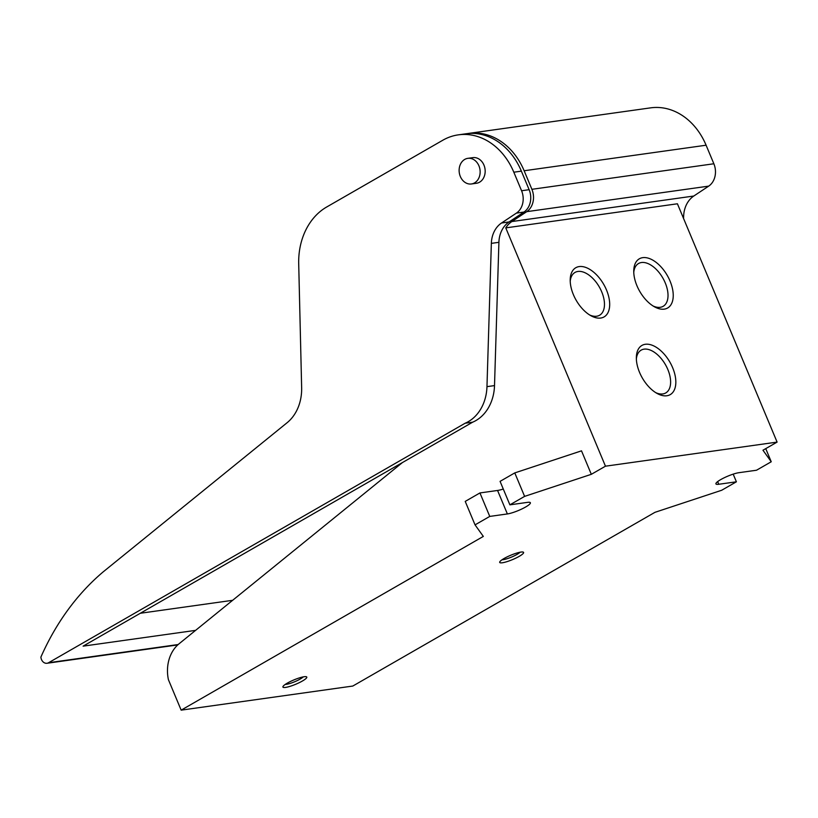 <?xml version="1.0" encoding="UTF-8"?>
<svg xmlns="http://www.w3.org/2000/svg" width="818" height="818" viewBox="0 0 818 818"><rect width="100%" height="100%" fill="white"/><g stroke="black" fill="none" stroke-linecap="round" stroke-linejoin="round"><path stroke-width="1.23" d="M591.322 474.317L581.506 450.841L514.778 472.906L524.604 496.383L591.322 474.317L605.463 466.188L505.769 227.885A25.879 20.91 82 0 1 511.843 221.555L526.731 211.668A17.26 13.947 82 0 0 531.894 189.306L524.144 170.757A64.704 52.28 82 0 0 468.694 133.395A64.704 52.28 82 0 0 467.313 133.61M503.274 489.031A14.018 2.556 -22.7 0 1 497.559 490.463L479.941 492.937L465.227 501.403L475.043 524.87L483.326 536.414L181.156 710.147L168.426 679.707A34.509 27.884 82 0 1 179.101 643.746L402.436 462.559M505.769 227.885L677.416 203.784L777.1 442.098L762.969 450.227L771.241 461.761L756.527 470.227L738.91 472.692A14.018 2.556 -22.7 0 0 724.042 477.855A14.018 2.556 -22.7 0 0 715.914 483.888A14.018 2.556 -22.7 0 0 718.777 484.266L736.394 481.802L721.691 490.258L654.962 512.324L352.803 686.046L181.156 710.147M472.681 422.17L465.135 423.233L48.589 662.723A6.472 5.225 82 0 1 47.035 663.265A6.472 5.225 82 0 1 40.9 657.079A267.425 216.075 82 0 1 103.18 571.874L287.128 422.701A43.139 34.857 82 0 0 301.648 387.691L298.703 263.764A64.704 52.28 82 0 1 326.679 207.005L442.814 140.226A64.704 52.28 82 0 1 458.377 134.847L465.923 133.784A64.704 52.28 82 0 1 521.373 171.146L529.134 189.694A17.26 13.947 82 0 1 523.96 212.056L509.072 221.944A25.879 20.91 82 0 0 498.908 242.312L494.512 385.595A43.139 34.857 82 0 1 472.681 422.17L83.119 646.148L195.604 630.361M468.694 133.395L650.647 107.853A64.704 52.28 82 0 1 706.098 145.215L713.858 163.764A17.26 13.947 82 0 1 708.695 186.126L693.797 196.023A25.879 20.91 82 0 0 683.633 216.381L683.562 218.498M498.908 242.312L491.352 243.365L486.966 386.648A43.139 34.857 82 0 1 465.135 423.233M458.377 134.847A64.704 52.28 82 0 1 513.816 172.209L521.577 190.758A17.26 13.947 82 0 1 516.414 213.109L501.526 223.007A25.879 20.91 82 0 0 491.352 243.365M140.307 613.265L232.649 600.31M467.835 158.344L472.865 157.639A12.945 10.46 82 0 1 485.023 168.999A12.945 10.46 82 0 1 476.465 183.263L471.434 183.968A12.945 10.46 82 0 1 460.34 176.504A12.945 10.46 82 0 1 467.835 158.344A12.945 10.46 82 0 1 479.992 169.704A12.945 10.46 82 0 1 471.434 183.968M636.936 285.717A28.374 15.9 -119.9 0 1 633.756 270.646A28.374 15.9 -119.9 0 1 653.521 260.564A28.374 15.9 -119.9 0 1 673.234 294.858A28.374 15.9 -119.9 0 1 654.584 306.873A28.374 15.9 -119.9 0 1 636.936 285.717M573.387 294.644A28.374 15.9 -119.9 0 1 570.207 279.562A28.374 15.9 -119.9 0 1 589.972 269.49A28.374 15.9 -119.9 0 1 609.686 303.785A28.374 15.9 -119.9 0 1 591.036 315.789A28.374 15.9 -119.9 0 1 573.387 294.644M639.533 372.343A28.374 15.9 -119.9 0 1 636.353 357.272A28.374 15.9 -119.9 0 1 656.118 347.19A28.374 15.9 -119.9 0 1 675.832 381.485A28.374 15.9 -119.9 0 1 657.181 393.499A28.374 15.9 -119.9 0 1 639.533 372.343M777.1 442.098L605.463 466.188M287.302 683.132A12.945 2.352 157.3 0 0 282.956 686.578A12.945 2.352 157.3 0 0 295.758 684.247A12.945 2.352 157.3 0 0 306.413 676.762A12.945 2.352 157.3 0 0 287.302 683.132M504.103 558.479A12.945 2.352 157.3 0 0 499.747 561.925A12.945 2.352 157.3 0 0 512.559 559.594A12.945 2.352 157.3 0 0 523.213 552.109A12.945 2.352 157.3 0 0 504.103 558.479M475.043 524.87L489.757 516.414L507.375 513.939A14.018 2.556 -22.7 0 0 522.242 508.786A14.018 2.556 -22.7 0 0 530.371 502.743A14.018 2.556 -22.7 0 0 527.508 502.364L509.89 504.839L524.604 496.383M765.74 448.632L771.241 461.761M733.194 474.133L736.394 481.802M509.89 504.839L500.074 481.362L514.778 472.906M479.941 492.937L489.757 516.414M502.037 559.768A10.603 1.933 157.3 0 0 511.506 557.089A10.603 1.933 157.3 0 0 520.064 552.232M285.247 684.41A10.603 1.933 157.3 0 0 294.715 681.731A10.603 1.933 157.3 0 0 303.263 676.875M636.363 358.949A24.683 13.834 -119.9 0 1 641.138 350.145A24.683 13.834 -119.9 0 1 665.433 364.654A24.683 13.834 -119.9 0 1 665.74 392.947A24.683 13.834 -119.9 0 1 655.729 392.64M570.218 281.249A24.683 13.834 -119.9 0 1 574.993 272.445A24.683 13.834 -119.9 0 1 599.287 286.944A24.683 13.834 -119.9 0 1 599.594 315.237A24.683 13.834 -119.9 0 1 589.584 314.94M633.766 272.322A24.683 13.834 -119.9 0 1 638.541 263.519A24.683 13.834 -119.9 0 1 662.836 278.028A24.683 13.834 -119.9 0 1 663.142 306.321A24.683 13.834 -119.9 0 1 653.132 306.014M178.181 644.533L48.589 662.723M683.633 216.381L682.733 216.504M494.512 385.595L486.966 386.648M706.098 145.215L524.144 170.757M713.858 163.764L531.894 189.306M521.373 171.146L513.816 172.209M529.134 189.694L521.577 190.758M708.695 186.126L526.731 211.668M523.96 212.056L516.414 213.109M693.797 196.023L511.843 221.555M509.072 221.944L501.526 223.007M717.662 481.587L718.777 484.266M497.559 490.463L507.375 513.939M177.762 644.911L47.035 663.265"/></g></svg>
